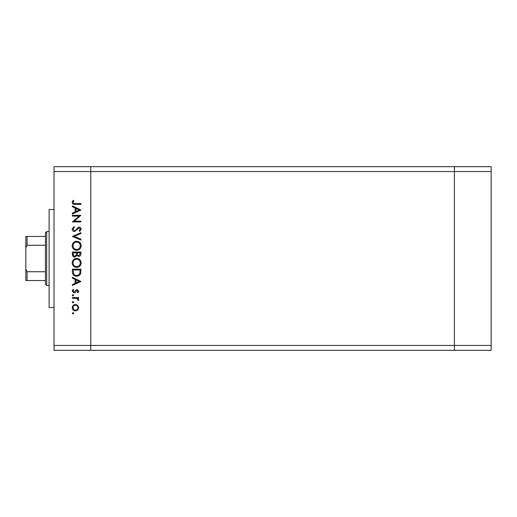<?xml version="1.0" encoding="UTF-8"?>
<svg xmlns="http://www.w3.org/2000/svg" width="517" height="517" viewBox="0 0 517 517"><rect width="100%" height="100%" fill="white"/><g stroke="black" fill="none" stroke-linecap="round" stroke-linejoin="round"><path stroke-width="0.78" d="M491.15 171.56L491.15 350.339L90.746 350.339L90.746 171.56L491.15 171.56L491.15 166.661L454.417 166.661L454.417 350.339L454.417 166.661L54.014 166.661L54.014 345.44L90.746 345.44L90.746 166.661L90.746 171.56L54.014 171.56M491.15 345.44L90.746 345.44L90.746 350.339L54.014 350.339L54.014 345.44M54.014 307.479L49.115 307.479L49.115 209.521L54.014 209.521M79.107 216.1L72.38 216.1L72.38 215.331L80.949 215.331L74.202 221.153L80.949 221.153L80.949 221.922L72.38 221.922L79.107 216.1M74.48 231.59C73.039 231.416 72.27 230.601 72.16 229.147L74.034 226.536L74.467 227.26L73.039 229.147L74.493 230.821L75.333 230.517L77.867 227.564L79.172 227.086C80.426 227.222 81.091 227.926 81.169 229.199L79.721 231.48L79.191 230.789L80.29 229.115L79.204 227.855L74.48 231.59M72.38 236.431L80.949 232.689L80.949 233.516L74.196 236.372L80.949 239.229L80.949 240.056L72.38 236.431M72.16 245.782C72.393 243.035 73.886 241.523 76.626 241.265C79.379 241.497 80.891 242.977 81.169 245.711C80.949 248.503 79.45 250.021 76.671 250.273C73.912 250.028 72.412 248.535 72.16 245.782M72.16 262.927C72.393 260.174 73.886 258.668 76.626 258.403C79.379 258.636 80.891 260.122 81.169 262.856C80.949 265.648 79.45 267.166 76.671 267.418C73.912 267.173 72.412 265.673 72.16 262.927M72.38 277.306L80.949 281.481L72.38 285.436L72.38 284.602L75.127 283.335L75.127 279.451L72.38 278.146L72.38 277.306M72.27 313.296L72.987 312.578L73.698 313.296L72.987 314.006L72.27 313.296M75.495 304.448L77.718 305.308L78.752 307.693L77.724 310.077L75.495 310.93C73.511 310.749 72.438 309.67 72.27 307.693C72.432 305.715 73.511 304.629 75.495 304.448M72.27 302.199L72.987 301.482L73.698 302.199L72.987 302.91L72.27 302.199M72.38 298.296L72.38 297.527L78.642 297.527L78.642 298.296L77.724 298.296L78.752 299.821L78.539 300.493L77.873 300.073L77.983 299.679L76.632 298.432L72.38 298.296M72.27 295.272L72.987 294.561L73.698 295.272L72.987 295.989L72.27 295.272M77.111 289.617L78.752 291.2L77.86 292.803L77.324 292.279L77.983 291.2L77.143 290.386L75.049 292.622L74.08 292.913L72.27 291.077L73.117 289.287L73.698 289.791L73.039 291.039L74.047 292.144L76.148 289.901L77.111 289.617M76.555 276.207C73.795 276.046 72.406 274.585 72.38 271.832L72.38 269.176L80.949 269.176L80.639 273.622C79.857 275.361 78.5 276.227 76.555 276.207M72.38 254.351L72.38 252.031L80.949 252.031L80.949 253.705C81.046 255.295 80.342 256.206 78.83 256.426L77.001 255.437L74.81 257.085C73.233 256.891 72.419 255.98 72.38 254.351M72.38 205.876L80.949 210.057L72.38 214.012L72.38 213.172L75.127 211.905L75.127 208.021L72.38 206.716L72.38 205.876M73.039 202.386C73.349 203.381 74.086 203.776 75.249 203.569L80.949 203.569L80.949 204.338L75.165 204.338C73.446 204.577 72.445 203.911 72.16 202.341L73.149 200.273L73.808 200.725L73.039 202.386M75.488 310.161C77.001 310.026 77.834 309.198 77.983 307.693C77.834 306.18 77.001 305.36 75.488 305.217C73.983 305.36 73.162 306.18 73.039 307.693C73.162 309.198 73.983 310.026 75.488 310.161M76.005 282.928L79.282 281.416L76.005 279.865L76.005 282.928M80.07 269.945L73.259 269.945L73.479 273.377C74.028 274.753 75.055 275.445 76.561 275.438C78.183 275.432 79.269 274.676 79.831 273.183L80.07 269.945M76.671 266.649C78.907 266.41 80.109 265.163 80.29 262.894C80.09 260.633 78.868 259.398 76.632 259.172C74.409 259.411 73.214 260.652 73.039 262.894C73.207 265.176 74.416 266.423 76.671 266.649M80.07 253.847L80.07 252.8L77.324 252.8L77.324 253.317C77.169 254.597 77.666 255.372 78.81 255.657L80.07 253.847M76.445 253.311L76.445 252.8L73.259 252.8L73.259 253.899C73.11 255.211 73.627 256.018 74.81 256.316L76.342 254.913L76.445 253.311M76.671 249.504C78.907 249.272 80.109 248.018 80.29 245.749C80.09 243.494 78.868 242.253 76.632 242.034C74.409 242.266 73.214 243.507 73.039 245.749C73.207 248.031 74.416 249.284 76.671 249.504M76.005 211.505L79.282 209.992L76.005 208.441L76.005 211.505M46.666 285.436L45.444 284.214L45.444 232.786L46.666 231.564L46.666 285.436L49.115 285.436M45.444 280.544L26.231 280.544M45.444 245.258L27.071 245.258L25.85 247.824L25.85 236.456L27.071 236.456L25.85 236.456M25.85 280.544L25.85 247.824M25.85 269.176L27.071 271.742L27.071 280.544M45.444 271.742L27.071 271.742M45.444 236.456L27.071 236.456L27.071 245.258M46.666 231.564L49.115 231.564"/></g></svg>

